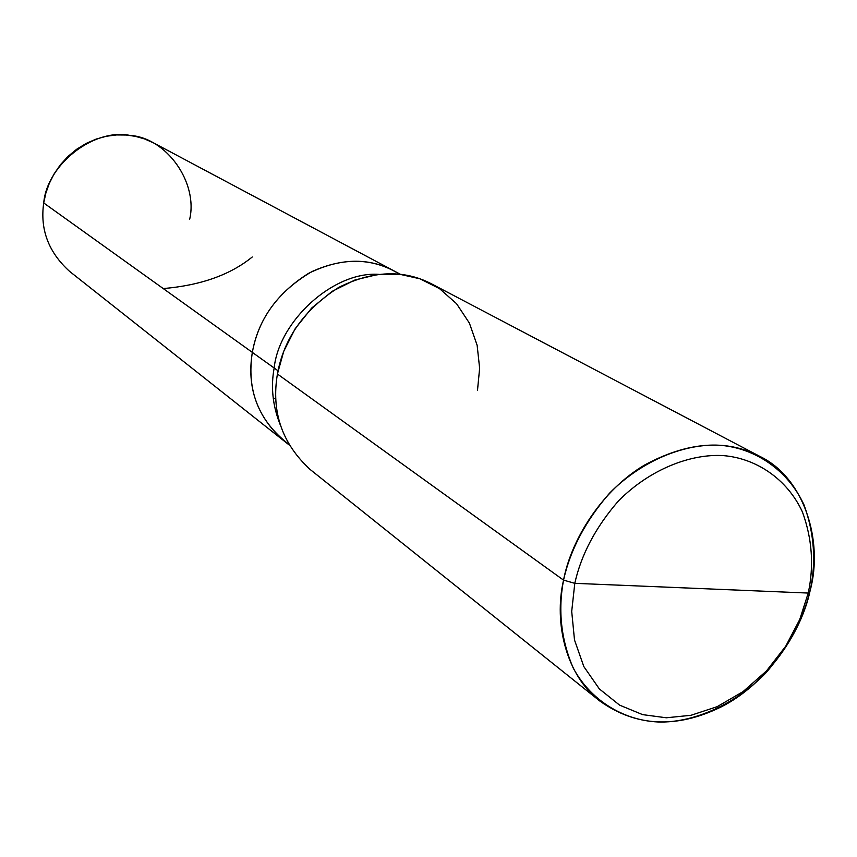 <?xml version="1.0" encoding="UTF-8"?>
<svg xmlns="http://www.w3.org/2000/svg" width="857" height="857" viewBox="0 0 857 857"><rect width="100%" height="100%" fill="white"/><g stroke="black" fill="none" stroke-linecap="round" stroke-linejoin="round"><path stroke-width="1.29" d="M189.697 219.167C198.16 182.648 166.697 137.656 129.728 135.374C93.617 128.154 47.006 164.501 43.718 202.959L252.344 352.388C246.462 390.214 258.535 420.798 288.573 444.14C258.535 420.798 246.462 390.214 252.344 352.388L43.718 202.959L45.796 193.318L49.235 183.537L54.098 173.917L60.386 164.78L67.971 156.456L76.68 149.247L86.214 143.398L96.252 139.048L106.461 136.242L116.52 134.945L126.161 135.02L135.352 136.317L144.576 138.93L153.649 142.948L393.749 270.758C367.953 257.25 339.511 258.139 308.402 273.437C276.854 293.426 258.161 319.747 252.344 352.388C258.568 318.183 278.418 291.262 311.884 271.605C344.182 257.036 373.438 257.914 399.662 274.24C373.438 257.914 344.182 257.036 311.884 271.605C278.418 291.262 258.568 318.183 252.344 352.388C246.655 387.043 256.875 416.288 283.014 440.123C256.875 416.288 246.655 387.043 252.344 352.388C258.161 319.747 276.854 293.426 308.402 273.437C339.511 258.139 367.953 257.25 393.749 270.758L400.455 274.326M288.97 444.826L69.642 271.423C48.538 252.312 39.904 229.494 43.718 202.959M477.499 390.342L479.631 368.253L477.135 345.275L469.4 323.11L456.545 303.689L439.523 288.627L419.93 278.793L399.491 274.219L377.98 274.433L354.98 279.982L332.205 291.326L311.691 308.027L295.183 328.692L283.721 351.349L277.422 374.016L563.542 580.135C553.579 623.178 566.295 675.52 599.739 700.962C635.883 726.779 676.302 728.793 721.016 707.004C765.912 684.443 801.091 633.891 810.154 590.559L808.237 593.055L799.731 619.525L785.751 646.178L766.49 670.924L743.04 691.631L717.191 706.661L690.999 715.295L666.339 717.78L642.632 714.631L619.6 705.14L599.332 688.899L583.831 666.585L574.501 639.965L571.705 611.416L574.79 583.328L808.237 593.055C814.086 565.834 812.168 538.817 802.452 512.004C786.951 478.367 755.424 458.206 723.426 455.624C691.31 453.557 650.249 468.833 618.433 500.959C595.744 527.098 581.196 554.554 574.79 583.328L563.542 580.135L277.422 374.016C283.871 338.354 304.278 309.495 338.665 287.449C372.591 270.544 403.54 269.344 431.51 283.838L759.709 456.32C726.008 438.816 687.56 441.762 644.378 465.158C602.321 490.108 571.319 538.903 563.542 580.135C570.28 549.723 585.652 520.702 609.638 493.075C643.307 459.127 686.736 443.058 720.662 445.329C754.471 448.125 787.744 469.518 804.08 505.052C814.3 533.365 816.325 561.871 810.154 590.559C823.523 541.367 804.487 477.713 759.709 456.32M378.612 274.358C333.169 271.24 278.932 321.268 274.165 368.007L252.344 352.388L274.165 368.007C278.932 321.268 333.169 271.24 378.612 274.358M278.032 370.781L274.165 368.007C270.651 386.893 272.676 405.822 280.239 424.804C272.676 405.822 270.651 386.893 274.165 368.007L278.032 370.781M574.79 583.328C581.196 554.554 595.744 527.098 618.433 500.959C650.249 468.833 691.31 453.557 723.426 455.624C755.424 458.206 786.951 478.367 802.452 512.004C812.168 538.817 814.086 565.834 808.237 593.055L574.79 583.328L571.705 611.416L574.501 639.965L583.831 666.585L599.332 688.899L619.6 705.14L642.632 714.631L666.339 717.78L690.999 715.295L717.191 706.661L743.04 691.631L766.49 670.924L785.751 646.178L799.731 619.525L808.237 593.055L810.154 590.559C803.18 619.15 788.515 646.51 766.158 672.616C734.856 704.979 694.02 722.162 660.533 722.055C627.153 721.423 592.133 703.051 573.247 668.106C561.089 639.858 557.853 610.527 563.542 580.135L574.79 583.328M599.739 700.962L310.127 469.465C282.017 443.562 271.112 411.746 277.422 374.016M163.248 288.573C200.613 285.402 230.287 274.872 252.269 256.982M273.212 398.173L275.783 398.676"/></g></svg>
